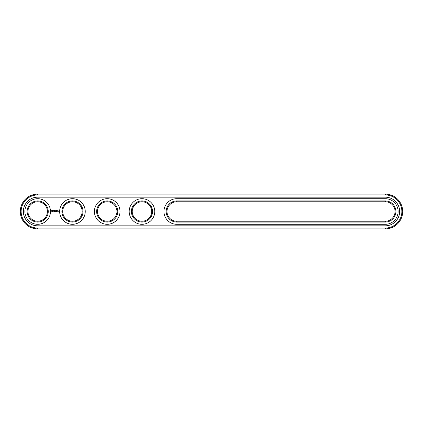 <?xml version="1.0" encoding="UTF-8"?>
<svg xmlns="http://www.w3.org/2000/svg" width="423" height="423" viewBox="0 0 423 423"><rect width="100%" height="100%" fill="white"/><g stroke="black" fill="none" stroke-linecap="round" stroke-linejoin="round"><path stroke-width="0.32" stroke-dasharray="2.12 1.59" d="M385.321 228.88A17.38 17.38 0 0 0 402.701 211.5A17.38 17.38 0 0 0 385.321 194.12L37.679 194.12A17.38 17.38 0 0 0 20.299 211.5A17.38 17.38 0 0 0 37.679 228.88L385.321 228.88L385.321 228.05A16.55 16.55 0 0 0 401.866 211.5A16.55 16.55 0 0 0 385.321 194.95L37.679 194.95A16.55 16.55 0 0 0 21.134 211.5A16.55 16.55 0 0 0 37.679 228.05L385.321 228.05M176.735 222.07L385.321 222.07A10.57 10.57 0 0 0 395.886 211.5A10.57 10.57 0 0 0 385.321 200.93L176.735 200.93A10.57 10.57 0 0 0 166.17 211.5A10.57 10.57 0 0 0 176.735 222.07L176.735 221.234L385.321 221.234A9.734 9.734 0 0 0 395.05 211.5A9.734 9.734 0 0 0 385.321 201.766L176.735 201.766A9.734 9.734 0 0 0 167 211.5A9.734 9.734 0 0 0 176.735 221.234M96.64 211.5A10.57 10.57 0 0 0 107.209 222.07A10.57 10.57 0 0 0 117.779 211.5A10.57 10.57 0 0 0 107.209 200.93A10.57 10.57 0 0 0 96.64 211.5M61.874 211.5A10.57 10.57 0 0 0 72.444 222.07A10.57 10.57 0 0 0 83.014 211.5A10.57 10.57 0 0 0 72.444 200.93A10.57 10.57 0 0 0 61.874 211.5M27.114 211.5A10.57 10.57 0 0 0 37.679 222.07A10.57 10.57 0 0 0 48.248 211.5A10.57 10.57 0 0 0 37.679 200.93A10.57 10.57 0 0 0 27.114 211.5M131.405 211.5A10.57 10.57 0 0 0 141.975 222.07A10.57 10.57 0 0 0 152.539 211.5A10.57 10.57 0 0 0 141.975 200.93A10.57 10.57 0 0 0 131.405 211.5M97.475 211.5A9.734 9.734 0 0 0 112.074 219.928A9.734 9.734 0 0 0 112.074 203.072A9.734 9.734 0 0 0 97.475 211.5M62.71 211.5A9.734 9.734 0 0 0 77.314 219.928A9.734 9.734 0 0 0 77.314 203.072A9.734 9.734 0 0 0 62.71 211.5M27.95 211.5A9.734 9.734 0 0 0 42.549 219.928A9.734 9.734 0 0 0 42.549 203.072A9.734 9.734 0 0 0 27.95 211.5M132.24 211.5A9.734 9.734 0 0 0 146.839 219.928A9.734 9.734 0 0 0 146.839 203.072A9.734 9.734 0 0 0 132.24 211.5M385.321 225.824A14.324 14.324 0 0 0 399.64 211.5A14.324 14.324 0 0 0 385.321 197.176L37.679 197.176A14.324 14.324 0 0 0 23.36 211.5A14.324 14.324 0 0 0 37.679 225.824L385.321 225.824M385.321 224.29A12.79 12.79 0 0 0 398.112 211.5A12.79 12.79 0 0 0 385.321 198.71L176.735 198.71A12.79 12.79 0 0 0 163.944 211.5A12.79 12.79 0 0 0 176.735 224.29L385.321 224.29M24.888 211.5A12.79 12.79 0 0 1 44.077 200.423A12.79 12.79 0 0 1 44.077 222.577A12.79 12.79 0 0 1 24.888 211.5M59.654 211.5A12.79 12.79 0 0 1 78.842 200.423A12.79 12.79 0 0 1 78.842 222.577A12.79 12.79 0 0 1 59.654 211.5M94.414 211.5A12.79 12.79 0 0 1 113.607 200.423A12.79 12.79 0 0 1 113.607 222.577A12.79 12.79 0 0 1 94.414 211.5M129.179 211.5A12.79 12.79 0 0 1 148.367 200.423A12.79 12.79 0 0 1 148.367 222.577A12.79 12.79 0 0 1 129.179 211.5M54.139 211.812L53.911 212.055L54.128 211.759M54.467 211.706L54.202 212.055L54.467 211.706M55.688 212.045L55.524 211.706L55.714 212.034M56.005 212.023L56.005 211.743M56.513 212.018L56.402 211.706L56.513 212.018M58.099 211.289L57.808 210.908L57.766 211.289L58.099 211.289M58.221 210.908L58.221 211.331L58.506 210.998L58.221 210.908M58.591 210.908L58.839 211.447L58.591 210.908M51.839 210.305L51.437 211.193L52.33 211.595L52.727 210.702L51.839 210.305M53.097 210.675L53.578 211.066L53.134 211.241L53.663 211.23L53.182 210.834L53.626 210.659L53.097 210.675M53.774 210.654L54.028 211.331L54.324 210.612L53.774 210.654M54.477 210.569L54.44 211.289L54.9 211.331L54.525 211.246L54.863 210.95L54.525 210.654L54.948 210.612L54.477 210.569M55.709 210.591L55.445 211.035L55.101 210.612L55.143 211.331L55.186 210.765L55.439 211.162L55.704 210.765L55.788 211.289L55.709 210.591M56.423 210.569L55.963 210.612L56.005 211.331L56.386 210.95L56.048 210.654L56.423 210.569M56.645 210.569L56.645 211.331L56.645 210.569M57.332 210.569L56.867 210.612L56.909 211.331L57.375 211.289L56.952 211.246L57.29 210.95L56.952 210.654L57.332 210.569M52.082 210.606L52.426 210.95L52.082 211.289L51.743 210.95L52.082 210.606M385.321 194.12L385.321 194.95M37.679 228.88L37.679 228.05M37.679 194.12L37.679 194.95M176.735 201.766L176.735 200.93M385.321 200.93L385.321 201.766M385.321 222.07L385.321 221.234"/><path stroke-width="0.63" d="M385.321 228.88A17.38 17.38 0 0 0 402.701 211.5A17.38 17.38 0 0 0 385.321 194.12L37.679 194.12A17.38 17.38 0 0 0 20.299 211.5A17.38 17.38 0 0 0 37.679 228.88L385.321 228.88L385.321 228.05A16.55 16.55 0 0 0 401.866 211.5A16.55 16.55 0 0 0 385.321 194.95L37.679 194.95A16.55 16.55 0 0 0 21.134 211.5A16.55 16.55 0 0 0 37.679 228.05L385.321 228.05M385.321 225.824A14.324 14.324 0 0 0 399.64 211.5A14.324 14.324 0 0 0 385.321 197.176L37.679 197.176A14.324 14.324 0 0 0 23.36 211.5A14.324 14.324 0 0 0 37.679 225.824L385.321 225.824M176.735 201.766A9.734 9.734 0 0 0 167 211.5A9.734 9.734 0 0 0 176.735 221.234L385.321 221.234A9.734 9.734 0 0 0 395.05 211.5A9.734 9.734 0 0 0 385.321 201.766L176.735 201.766L176.735 200.93A10.57 10.57 0 0 0 166.17 211.5A10.57 10.57 0 0 0 176.735 222.07L385.321 222.07A10.57 10.57 0 0 0 395.886 211.5A10.57 10.57 0 0 0 385.321 200.93L176.735 200.93M97.475 211.5A9.734 9.734 0 0 0 112.074 219.928A9.734 9.734 0 0 0 112.074 203.072A9.734 9.734 0 0 0 97.475 211.5M62.71 211.5A9.734 9.734 0 0 0 77.314 219.928A9.734 9.734 0 0 0 77.314 203.072A9.734 9.734 0 0 0 62.71 211.5M27.95 211.5A9.734 9.734 0 0 0 42.549 219.928A9.734 9.734 0 0 0 42.549 203.072A9.734 9.734 0 0 0 27.95 211.5M132.24 211.5A9.734 9.734 0 0 0 146.839 219.928A9.734 9.734 0 0 0 146.839 203.072A9.734 9.734 0 0 0 132.24 211.5M96.64 211.5A10.57 10.57 0 0 0 112.492 220.653A10.57 10.57 0 0 0 112.492 202.347A10.57 10.57 0 0 0 96.64 211.5M61.874 211.5A10.57 10.57 0 0 0 77.732 220.653A10.57 10.57 0 0 0 77.732 202.347A10.57 10.57 0 0 0 61.874 211.5M27.114 211.5A10.57 10.57 0 0 0 42.966 220.653A10.57 10.57 0 0 0 42.966 202.347A10.57 10.57 0 0 0 27.114 211.5M131.405 211.5A10.57 10.57 0 0 0 147.257 220.653A10.57 10.57 0 0 0 147.257 202.347A10.57 10.57 0 0 0 131.405 211.5M54.467 211.706L54.202 212.055L54.467 211.706M54.979 211.722L54.784 212.055L54.884 211.706M55.714 212.034L55.651 211.749M56.19 212.023L56.1 211.696L56.19 212.023M56.513 212.018L56.402 211.706L56.513 212.018M58.099 211.289L57.808 210.908L57.766 211.289L58.099 211.289M58.221 210.908L58.221 211.331L58.506 210.998L58.221 210.908M58.591 210.908L58.839 211.447L58.591 210.908M51.839 210.305L51.437 211.193L52.33 211.595L52.727 210.702L51.839 210.305M53.097 210.675L53.578 211.066L53.134 211.241L53.663 211.23L53.182 210.834L53.626 210.659L53.097 210.675M53.774 210.654L54.028 211.331L54.324 210.612L53.774 210.654M54.477 210.569L54.44 211.289L54.9 211.331L54.525 211.246L54.863 210.95L54.525 210.654L54.948 210.612L54.477 210.569M55.709 210.591L55.445 211.035L55.101 210.612L55.143 211.331L55.186 210.765L55.439 211.162L55.704 210.765L55.788 211.289L55.709 210.591M56.423 210.569L55.963 210.612L56.005 211.331L56.386 210.95L56.048 210.654L56.423 210.569M56.645 210.569L56.645 211.331L56.645 210.569M57.332 210.569L56.867 210.612L56.909 211.331L57.375 211.289L56.952 211.246L57.29 210.95L56.952 210.654L57.332 210.569M385.321 224.29A12.79 12.79 0 0 0 398.112 211.5A12.79 12.79 0 0 0 385.321 198.71L176.735 198.71A12.79 12.79 0 0 0 163.944 211.5A12.79 12.79 0 0 0 176.735 224.29L385.321 224.29M94.414 211.5A12.79 12.79 0 0 0 113.607 222.577A12.79 12.79 0 0 0 113.607 200.423A12.79 12.79 0 0 0 94.414 211.5M59.654 211.5A12.79 12.79 0 0 0 78.842 222.577A12.79 12.79 0 0 0 78.842 200.423A12.79 12.79 0 0 0 59.654 211.5M24.888 211.5A12.79 12.79 0 0 0 44.077 222.577A12.79 12.79 0 0 0 44.077 200.423A12.79 12.79 0 0 0 24.888 211.5M129.179 211.5A12.79 12.79 0 0 0 148.367 222.577A12.79 12.79 0 0 0 148.367 200.423A12.79 12.79 0 0 0 129.179 211.5M56.005 212.023L56.005 211.743M52.082 210.606L52.426 210.95L52.082 211.289L51.743 210.95L52.082 210.606M385.321 194.12L385.321 194.95M37.679 228.88L37.679 228.05M37.679 194.12L37.679 194.95M176.735 221.234L176.735 222.07M385.321 201.766L385.321 200.93M385.321 221.234L385.321 222.07"/></g></svg>
